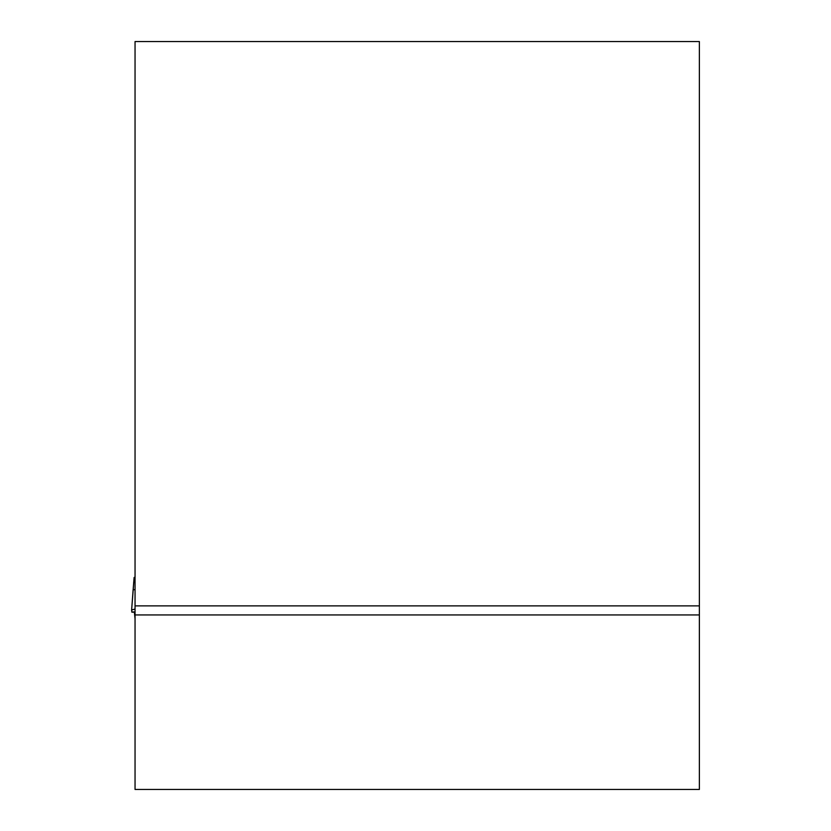 <?xml version="1.0" encoding="UTF-8"?>
<svg xmlns="http://www.w3.org/2000/svg" width="831" height="831" viewBox="0 0 831 831"><rect width="100%" height="100%" fill="white"/><g stroke="black" fill="none" stroke-linecap="round" stroke-linejoin="round"><path stroke-width="1.25" d="M699.37 605.872L699.37 789.45L135.048 789.45L135.048 41.55L699.37 41.55L699.37 605.872L135.048 605.872M699.37 614.94L135.048 614.94M134.362 612.177L135.048 618.711L134.362 612.177M135.048 611.928L131.952 612M134.134 577.452L131.63 609.985L131.88 612.177L135.048 612.177M135.048 589.698L133.137 589.698L131.63 609.954L135.048 609.05M133.137 589.698L134.123 577.452L135.048 577.452M133.77 581.648L133.656 582.998"/></g></svg>
